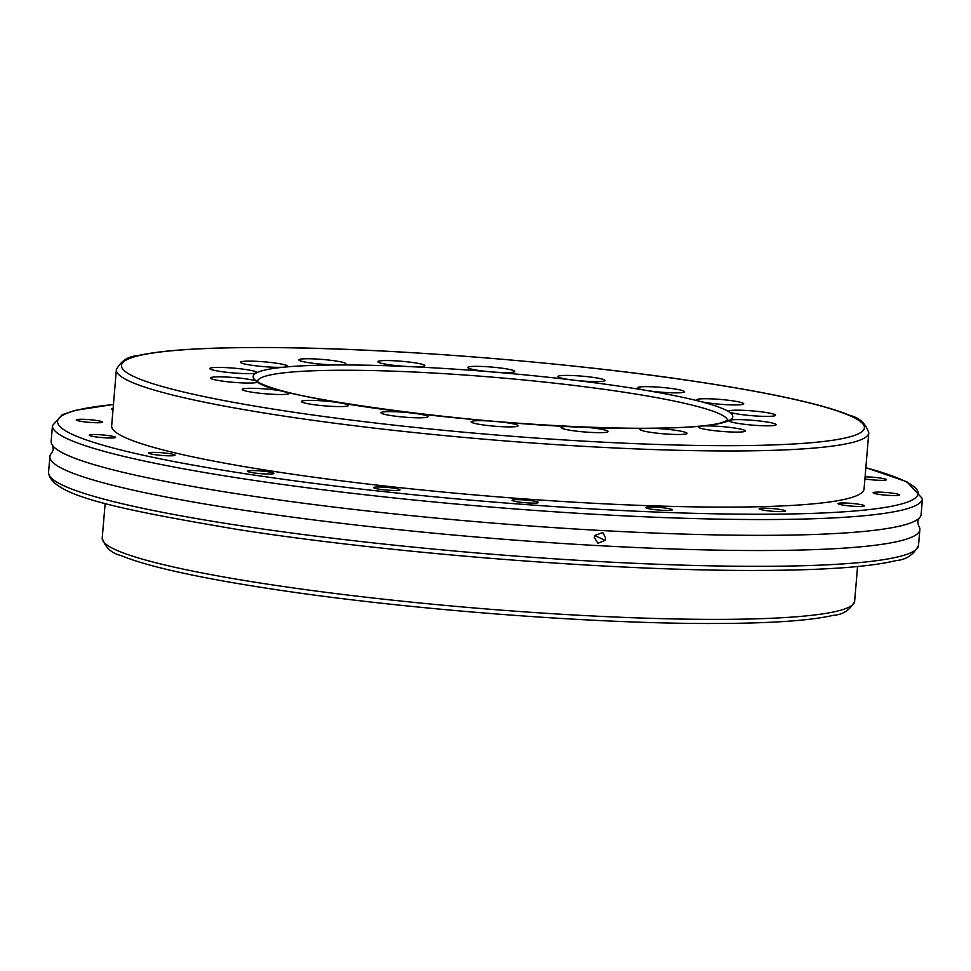 <?xml version="1.0" encoding="UTF-8"?>
<svg xmlns="http://www.w3.org/2000/svg" width="971" height="971" viewBox="0 0 971 971"><rect width="100%" height="100%" fill="white"/><g stroke="black" fill="none" stroke-linecap="round" stroke-linejoin="round"><path stroke-width="1.46" d="M52.483 425.577L51.147 441.368A436.513 44.484 4.8 0 0 52.495 445.398A436.513 44.484 4.8 0 0 319.325 505.26A436.513 44.484 4.8 0 0 767.879 535.324A436.513 44.484 4.8 0 0 919.124 518.174A436.513 44.484 4.8 0 0 921.127 514.424L922.45 498.633A436.513 44.484 -175.2 0 1 769.202 519.534A436.513 44.484 -175.2 0 1 303.195 487.236A436.513 44.484 -175.2 0 1 52.483 425.577L62.302 414.666L74.718 410.454L113.449 404.458M594.992 535.324L602.833 532.581L605.673 538.092L605.127 540.301L597.93 543.311L594.337 537.461L594.992 535.324M52.495 445.398L53.332 449.209L51.876 452.826A436.513 44.484 4.8 0 0 49.873 456.576A436.513 44.484 4.8 0 0 300.597 518.223A436.513 44.484 4.8 0 0 766.605 550.521A436.513 44.484 4.8 0 0 919.853 529.632A436.513 44.484 4.8 0 0 918.505 525.602L917.668 521.791L919.124 518.174M864.906 478.934A13.218 1.347 4.8 0 0 881.826 480.329A13.218 1.347 4.8 0 0 886.462 479.698A13.218 1.347 4.8 0 0 879.058 477.853A13.218 1.347 4.8 0 0 865.088 476.846M877.748 492.115A13.218 1.347 4.8 0 0 873.111 492.746A13.218 1.347 4.8 0 0 880.709 494.615A13.218 1.347 4.8 0 0 894.813 495.586A13.218 1.347 4.8 0 0 899.449 494.955A13.218 1.347 4.8 0 0 891.864 493.086A13.218 1.347 4.8 0 0 877.748 492.115M842.682 502.978A13.218 1.347 4.8 0 0 838.046 503.621A13.218 1.347 4.8 0 0 845.632 505.478A13.218 1.347 4.8 0 0 859.736 506.461A13.218 1.347 4.8 0 0 864.372 505.83A13.218 1.347 4.8 0 0 856.786 503.961A13.218 1.347 4.8 0 0 842.682 502.978M763.776 508.149A13.218 1.347 4.8 0 0 759.14 508.78A13.218 1.347 4.8 0 0 766.726 510.649A13.218 1.347 4.8 0 0 780.842 511.62A13.218 1.347 4.8 0 0 785.478 510.989A13.218 1.347 4.8 0 0 777.892 509.132A13.218 1.347 4.8 0 0 763.776 508.149M650.57 506.983A13.218 1.347 4.8 0 0 645.933 507.615A13.218 1.347 4.8 0 0 653.519 509.484A13.218 1.347 4.8 0 0 667.635 510.467A13.218 1.347 4.8 0 0 672.272 509.836A13.218 1.347 4.8 0 0 664.674 507.967A13.218 1.347 4.8 0 0 650.57 506.983M516.706 499.64A13.218 1.347 4.8 0 0 512.069 500.271A13.218 1.347 4.8 0 0 519.667 502.141A13.218 1.347 4.8 0 0 533.771 503.112A13.218 1.347 4.8 0 0 538.407 502.48A13.218 1.347 4.8 0 0 530.821 500.611A13.218 1.347 4.8 0 0 516.706 499.64M378.338 486.993A13.218 1.347 4.8 0 0 373.701 487.624A13.218 1.347 4.8 0 0 381.287 489.493A13.218 1.347 4.8 0 0 395.391 490.464A13.218 1.347 4.8 0 0 400.04 489.833A13.218 1.347 4.8 0 0 392.442 487.964A13.218 1.347 4.8 0 0 378.338 486.993M252.144 470.571A13.218 1.347 4.8 0 0 247.508 471.202A13.218 1.347 4.8 0 0 255.094 473.071A13.218 1.347 4.8 0 0 269.21 474.042A13.218 1.347 4.8 0 0 273.846 473.411A13.218 1.347 4.8 0 0 266.26 471.542A13.218 1.347 4.8 0 0 252.144 470.571M153.357 452.352A13.218 1.347 4.8 0 0 148.721 452.984A13.218 1.347 4.8 0 0 156.307 454.853A13.218 1.347 4.8 0 0 170.411 455.824A13.218 1.347 4.8 0 0 175.059 455.193A13.218 1.347 4.8 0 0 167.461 453.323A13.218 1.347 4.8 0 0 153.357 452.352M93.884 434.535A13.218 1.347 4.8 0 0 89.247 435.166A13.218 1.347 4.8 0 0 96.833 437.035A13.218 1.347 4.8 0 0 110.949 438.006A13.218 1.347 4.8 0 0 115.585 437.375A13.218 1.347 4.8 0 0 107.987 435.518A13.218 1.347 4.8 0 0 93.884 434.535M80.909 419.278A13.218 1.347 4.8 0 0 76.26 419.909A13.218 1.347 4.8 0 0 83.858 421.766A13.218 1.347 4.8 0 0 97.962 422.749A13.218 1.347 4.8 0 0 102.598 422.118A13.218 1.347 4.8 0 0 95.012 420.249A13.218 1.347 4.8 0 0 80.909 419.278M113.109 408.512A13.218 1.347 4.8 0 0 111.337 409.034A13.218 1.347 4.8 0 0 113 409.847M116.362 369.708L111.653 425.844A377.525 38.476 4.8 0 0 328.489 479.164A377.525 38.476 4.8 0 0 731.527 507.093A377.525 38.476 4.8 0 0 864.056 489.02L868.778 432.884A377.525 38.476 -175.2 0 1 736.236 450.957A377.525 38.476 -175.2 0 1 333.211 423.028A377.525 38.476 -175.2 0 1 116.362 369.708C120.902 360.994 128.038 356.308 137.797 355.641C160.336 350.482 198.387 347.776 251.938 347.533C374.32 346.683 567.95 361.673 701.329 382.331C733.894 387.295 762.308 392.381 786.571 397.588C814.985 403.681 836.116 409.641 849.989 415.454C859.493 417.724 865.756 423.538 868.778 432.884M386.082 360.557A23.595 2.403 4.8 0 0 377.804 361.698A23.595 2.403 4.8 0 0 409.495 366.613A23.595 2.403 4.8 0 0 416.547 366.771A23.595 2.403 4.8 0 0 424.825 365.642A23.595 2.403 4.8 0 0 411.279 362.304A23.595 2.403 4.8 0 0 386.082 360.557M476.057 366.346A23.595 2.403 4.8 0 0 467.767 367.475A23.595 2.403 4.8 0 0 491.435 371.881A23.595 2.403 4.8 0 0 506.51 372.561A23.595 2.403 4.8 0 0 514.8 371.432A23.595 2.403 4.8 0 0 501.242 368.094A23.595 2.403 4.8 0 0 476.057 366.346M566.227 375.413A23.595 2.403 4.8 0 0 557.937 376.542A23.595 2.403 4.8 0 0 573.558 380.134A23.595 2.403 4.8 0 0 596.68 381.615A23.595 2.403 4.8 0 0 604.969 380.486A23.595 2.403 4.8 0 0 591.412 377.161A23.595 2.403 4.8 0 0 566.227 375.413M645.727 386.664A23.595 2.403 4.8 0 0 637.437 387.793A23.595 2.403 4.8 0 0 645.958 390.378A23.595 2.403 4.8 0 0 676.18 392.867A23.595 2.403 4.8 0 0 684.458 391.738A23.595 2.403 4.8 0 0 670.912 388.4A23.595 2.403 4.8 0 0 645.727 386.664M704.958 398.729A23.595 2.403 4.8 0 0 696.68 399.858A23.595 2.403 4.8 0 0 699.897 401.375A23.595 2.403 4.8 0 0 735.411 404.943A23.595 2.403 4.8 0 0 743.701 403.815A23.595 2.403 4.8 0 0 730.143 400.477A23.595 2.403 4.8 0 0 704.958 398.729M736.795 410.175A23.595 2.403 4.8 0 0 728.505 411.303A23.595 2.403 4.8 0 0 728.893 411.789A23.595 2.403 4.8 0 0 767.248 416.389A23.595 2.403 4.8 0 0 775.526 415.26A23.595 2.403 4.8 0 0 761.98 411.922A23.595 2.403 4.8 0 0 736.795 410.175M737.377 419.606A23.595 2.403 4.8 0 0 729.415 420.382A23.595 2.403 4.8 0 0 729.087 420.734A23.595 2.403 4.8 0 0 742.645 424.072A23.595 2.403 4.8 0 0 767.83 425.82A23.595 2.403 4.8 0 0 776.12 424.691A23.595 2.403 4.8 0 0 762.563 421.353A23.595 2.403 4.8 0 0 737.377 419.606M706.645 425.893A23.595 2.403 4.8 0 0 701.426 426.111A23.595 2.403 4.8 0 0 698.355 427.022A23.595 2.403 4.8 0 0 711.913 430.359A23.595 2.403 4.8 0 0 737.098 432.107A23.595 2.403 4.8 0 0 745.388 430.978A23.595 2.403 4.8 0 0 731.831 427.641A23.595 2.403 4.8 0 0 706.645 425.893M678.753 434.486A23.595 2.403 4.8 0 0 687.043 433.357A23.595 2.403 4.8 0 0 673.486 430.019A23.595 2.403 4.8 0 0 648.3 428.272A23.595 2.403 4.8 0 0 640.01 429.4A23.595 2.403 4.8 0 0 653.568 432.738A23.595 2.403 4.8 0 0 678.753 434.486M599.847 432.665A23.595 2.403 4.8 0 0 608.125 431.537A23.595 2.403 4.8 0 0 576.434 426.621A23.595 2.403 4.8 0 0 569.382 426.463A23.595 2.403 4.8 0 0 561.104 427.592A23.595 2.403 4.8 0 0 574.65 430.93A23.595 2.403 4.8 0 0 599.847 432.665M509.872 426.888A23.595 2.403 4.8 0 0 518.162 425.759A23.595 2.403 4.8 0 0 494.494 421.353A23.595 2.403 4.8 0 0 479.419 420.674A23.595 2.403 4.8 0 0 471.129 421.802A23.595 2.403 4.8 0 0 484.687 425.14A23.595 2.403 4.8 0 0 509.872 426.888M419.703 417.821A23.595 2.403 4.8 0 0 427.993 416.693A23.595 2.403 4.8 0 0 412.372 413.1A23.595 2.403 4.8 0 0 389.25 411.619A23.595 2.403 4.8 0 0 380.96 412.748A23.595 2.403 4.8 0 0 394.517 416.074A23.595 2.403 4.8 0 0 419.703 417.821M340.202 406.57A23.595 2.403 4.8 0 0 348.492 405.441A23.595 2.403 4.8 0 0 339.971 402.856A23.595 2.403 4.8 0 0 309.749 400.368A23.595 2.403 4.8 0 0 301.459 401.496A23.595 2.403 4.8 0 0 315.017 404.834A23.595 2.403 4.8 0 0 340.202 406.57M280.971 394.505A23.595 2.403 4.8 0 0 289.249 393.376A23.595 2.403 4.8 0 0 286.032 391.859A23.595 2.403 4.8 0 0 250.506 388.291A23.595 2.403 4.8 0 0 242.228 389.42A23.595 2.403 4.8 0 0 255.774 392.757A23.595 2.403 4.8 0 0 280.971 394.505M249.134 383.06A23.595 2.403 4.8 0 0 257.424 381.931A23.595 2.403 4.8 0 0 257.036 381.445A23.595 2.403 4.8 0 0 218.681 376.845A23.595 2.403 4.8 0 0 210.391 377.974A23.595 2.403 4.8 0 0 223.949 381.312A23.595 2.403 4.8 0 0 249.134 383.06M248.552 373.629A23.595 2.403 4.8 0 0 256.502 372.852A23.595 2.403 4.8 0 0 256.842 372.5A23.595 2.403 4.8 0 0 243.284 369.162A23.595 2.403 4.8 0 0 218.099 367.414A23.595 2.403 4.8 0 0 209.809 368.543A23.595 2.403 4.8 0 0 223.366 371.881A23.595 2.403 4.8 0 0 248.552 373.629M279.284 367.341A23.595 2.403 4.8 0 0 284.491 367.123A23.595 2.403 4.8 0 0 287.574 366.213A23.595 2.403 4.8 0 0 274.016 362.875A23.595 2.403 4.8 0 0 248.831 361.127A23.595 2.403 4.8 0 0 240.541 362.256A23.595 2.403 4.8 0 0 254.099 365.594A23.595 2.403 4.8 0 0 279.284 367.341M337.629 364.962A23.595 2.403 4.8 0 0 345.907 363.822A23.595 2.403 4.8 0 0 332.361 360.496A23.595 2.403 4.8 0 0 307.164 358.748A23.595 2.403 4.8 0 0 298.886 359.877A23.595 2.403 4.8 0 0 312.444 363.215A23.595 2.403 4.8 0 0 337.629 364.962A240.674 24.53 -175.2 0 1 409.495 366.613A240.674 24.53 -175.2 0 1 491.435 371.881A240.674 24.53 -175.2 0 1 573.558 380.134A240.674 24.53 -175.2 0 1 645.958 390.378A240.674 24.53 -175.2 0 1 699.897 401.375A240.674 24.53 -175.2 0 1 728.893 411.789A240.674 24.53 -175.2 0 1 729.415 420.382A240.674 24.53 -175.2 0 1 701.426 426.111A240.674 24.53 -175.2 0 1 648.3 428.272A240.674 24.53 -175.2 0 1 576.434 426.621A240.674 24.53 -175.2 0 1 494.494 421.353A240.674 24.53 -175.2 0 1 412.372 413.1A240.674 24.53 -175.2 0 1 339.971 402.856A240.674 24.53 -175.2 0 1 286.032 391.859A240.674 24.53 -175.2 0 1 257.036 381.445A240.674 24.53 -175.2 0 1 256.502 372.852A240.674 24.53 -175.2 0 1 284.491 367.123A240.674 24.53 -175.2 0 1 337.629 364.962M605.127 540.301L594.847 535.604M113.437 404.555A431.804 43.998 4.8 0 0 213.693 468.677A431.804 43.998 4.8 0 0 766.544 514.229A431.804 43.998 4.8 0 0 865.853 467.743M252.351 347.569A372.803 37.99 4.8 0 0 209.894 397.782A372.803 37.99 4.8 0 0 733.578 445.653A372.803 37.99 4.8 0 0 776.035 395.452A372.803 37.99 4.8 0 0 252.351 347.569M49.873 456.576L48.55 472.367A436.513 44.484 4.8 0 0 299.274 534.014A436.513 44.484 4.8 0 0 765.269 566.311A436.513 44.484 4.8 0 0 918.517 545.423L919.853 529.632M105.147 503.366L102.222 538.116A377.525 38.476 4.8 0 0 319.058 591.436A377.525 38.476 4.8 0 0 722.096 619.364A377.525 38.476 4.8 0 0 854.638 601.292L857.551 566.542M727.667 420.394A235.953 24.044 4.8 0 0 589.312 387.344A235.953 24.044 4.8 0 0 340.275 370.254A235.953 24.044 4.8 0 0 257.582 380.911M48.55 472.367C50.516 495.817 120.453 509.508 236.269 529.256C390.876 553.591 618.818 571.434 762.247 570.414C825.981 570.111 870.659 566.821 896.282 560.546C906.331 559.709 913.735 554.672 918.517 545.423M102.222 538.116C105.244 547.462 111.507 553.276 121.011 555.546C134.884 561.359 156.015 567.319 184.429 573.412C208.692 578.619 237.106 583.705 269.671 588.669C403.05 609.327 596.68 624.317 719.062 623.467C772.613 623.224 810.664 620.518 833.203 615.359C842.962 614.692 850.098 610.006 854.638 601.292M728.019 420.103L721.052 422.907C707.895 426.233 683.511 428.017 647.888 428.235C511.656 431.258 254.56 395.658 257.279 380.571M922.45 498.633L906.914 481.81L865.853 467.634"/></g></svg>
